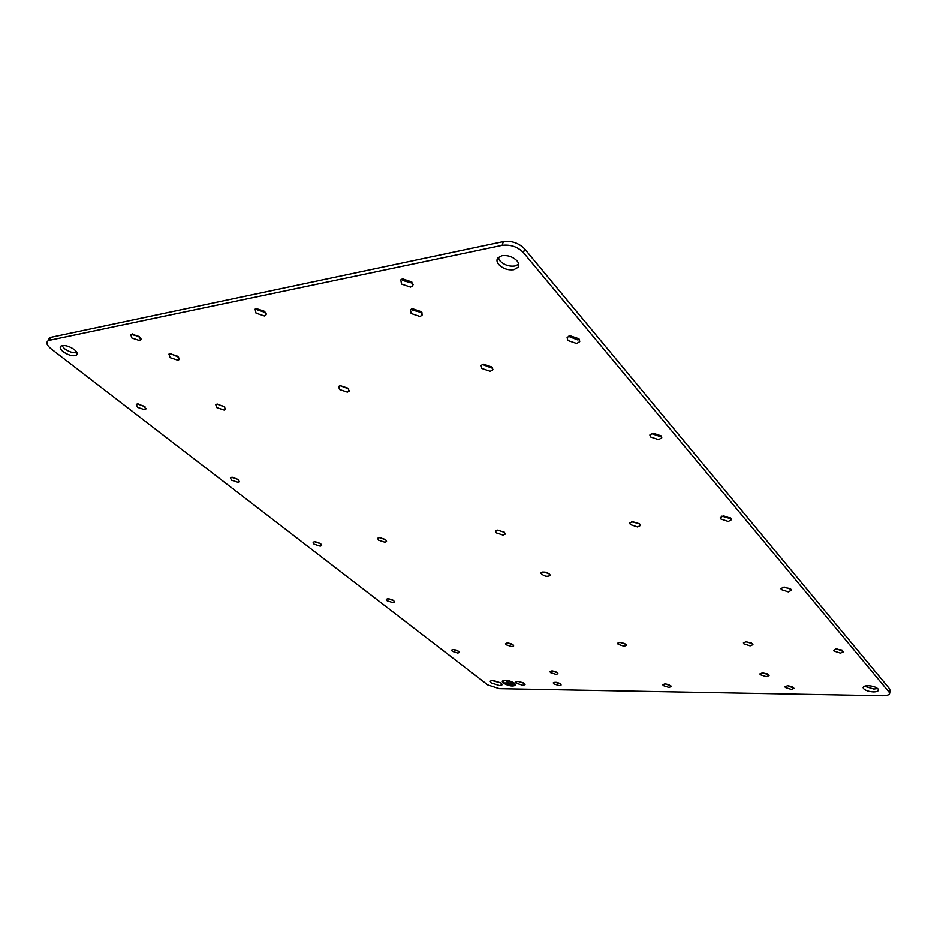 <?xml version="1.0" encoding="UTF-8"?>
<svg xmlns="http://www.w3.org/2000/svg" width="937" height="937" viewBox="0 0 937 937"><rect width="100%" height="100%" fill="white"/><g stroke="black" fill="none" stroke-linecap="round" stroke-linejoin="round"><path stroke-width="1.41" d="M540.93 573.233L540.977 572.835C544.35 571.312 547.466 572.074 550.347 575.131L550.3 575.494C546.962 577.04 543.835 576.29 540.93 573.233M549.105 573.596L542.933 571.91M49.556 340.283L502.138 245.4C510.513 244.381 517.622 246.818 523.478 252.721L889.717 692.853C889.635 694.727 887.269 695.676 882.619 695.699L499.409 688.613L487.802 684.9L51.16 348.904C46.862 345.366 45.819 342.684 48.01 340.869L49.556 340.283L50.973 337.308L49.438 337.894L48.291 340.295M224.294 406.564L216.939 404.14L215.733 404.643L216.845 407.665L224.154 410.078L225.395 409.563L224.294 406.564M348.131 388.258L340.283 385.646L338.608 386.407L339.534 389.523L347.334 392.123L349.044 391.338L348.131 388.258M491.866 367.011L483.457 364.177L481.068 365.43L481.841 368.487L490.203 371.298L492.639 370.01L491.866 367.011M513.031 644.726L507.327 642.887L505.5 643.543L506.132 644.75L511.813 646.577L513.663 645.909L513.031 644.726M625.857 644.258L619.861 642.325L617.6 643.204L618.139 644.293L624.112 646.225L626.384 645.335L625.857 644.258M768.668 674.745L762.613 672.778L759.884 673.855L760.27 674.663L766.302 676.619L769.054 675.53L768.668 674.745M550.511 672.567L556.039 674.335L557.948 673.68L557.386 672.637L551.846 670.857L549.949 671.513L550.511 672.567M421.205 311.681L412.421 308.706L410.394 309.714L411.156 313.52L419.893 316.472L421.978 315.429L421.205 311.681M170.112 357.676L177.807 360.218L178.873 359.785L177.714 356.283L169.972 353.717L168.929 354.139L170.112 357.676M378.513 540.157L384.908 542.242L386.571 541.574L385.716 539.712L379.298 537.627L377.658 538.283L378.513 540.157M630.378 524.579L637.57 526.957L640.334 525.552L639.725 524.006L632.51 521.616L629.769 522.998L630.378 524.579M496.294 532.872L503.064 535.086L505.195 534.137L504.469 532.368L497.676 530.143L495.556 531.08L496.294 532.872M393.692 600.594L387.859 598.72L386.313 599.282L387.11 600.781L392.919 602.655L394.477 602.093L393.692 600.594M458.72 651.285L453.215 649.517L451.587 650.079L452.266 651.285L457.748 653.042L459.388 652.48L458.72 651.285M560.549 683.928L555.114 682.183L553.24 682.815L553.802 683.823L559.213 685.556L561.111 684.924L560.549 683.928M238.314 479.486L231.662 477.32L230.432 477.8L231.509 480.189L238.127 482.344L239.38 481.852L238.314 479.486M320.735 543.741L314.516 541.727L313.11 542.265L314.036 544.151L320.22 546.154L321.66 545.603L320.735 543.741M144.439 406.318L137.294 403.976L136.31 404.351L137.575 407.384L144.685 409.715L145.68 409.328L144.439 406.318M139.379 336.524L130.641 334.286L131.883 338.034L139.672 340.611L140.609 340.248L139.379 336.524M781.329 589.584L788.251 591.868L791.484 590.263L791.062 589.314L784.117 587.019L780.908 588.612L781.329 589.584M833.977 651.004L840.43 653.112L843.628 651.707L836.811 648.872L833.637 650.266L833.977 651.004M785.358 687.43L791.332 689.363L794.131 688.273L787.783 685.615L784.995 686.692L785.358 687.43M663.232 685.521L668.913 687.36L671.208 686.528L670.74 685.638L665.036 683.799L662.764 684.631L663.232 685.521M650.501 436.958L658.594 439.676L661.78 437.802L661.147 435.869L653.007 433.128L649.856 434.979L650.501 436.958M720.811 518.981L728.272 521.464L731.504 519.684L730.989 518.36L723.493 515.865L720.272 517.622L720.811 518.981M567.81 340.506L576.653 343.516L579.652 341.724L578.949 338.784L570.047 335.762L567.108 337.484L567.81 340.506M401.516 284.075L410.511 287.132L412.526 286.125L411.811 282.014L402.758 278.933L400.813 279.894L401.516 284.075M256.047 313.181L264.41 315.98L265.745 315.406L264.784 311.435L256.387 308.613L255.098 309.175L256.047 313.181M878.039 688.871C876.001 686.973 872.71 685.907 868.154 685.65C864.886 685.685 863.211 686.364 863.129 687.676L863.609 688.648C865.647 690.522 868.915 691.588 873.425 691.846C876.739 691.822 878.426 691.143 878.496 689.808L878.039 688.871M491.14 682.839L499.538 685.521L502.232 684.654L501.272 683.003L492.815 680.297L490.156 681.152L491.14 682.839M63.236 351.762C67.499 354.748 71.481 356.06 75.183 355.709L76.424 355.228C77.923 353.94 77.197 352.054 74.222 349.571C69.924 346.549 65.918 345.226 62.17 345.589L61.01 346.034C59.453 347.346 60.202 349.255 63.236 351.762M517.083 260.954C512.89 256.773 507.831 255.04 501.881 255.742L497.805 257.98C496.434 259.947 496.762 262.149 498.777 264.609C502.935 268.72 507.959 270.43 513.827 269.762L518.102 267.35C519.321 265.452 518.981 263.32 517.083 260.954M524.322 683.354L517.915 681.304L515.818 681.995L516.533 683.237L522.905 685.275L525.025 684.584L524.322 683.354M514.659 683.202C509.166 680.192 505.008 679.512 502.185 681.176L503.251 683.026C508.768 686.036 512.914 686.704 515.713 685.029L514.659 683.202M750.115 645.827L752.926 644.633L752.505 643.742L746.192 641.681L743.392 642.876L743.826 643.778L750.115 645.827M890.021 690.733L889.541 688.718L524.65 248.973C518.805 243.058 511.707 240.622 503.345 241.652L50.973 337.308M762.144 672.789L767.309 673.832M552.596 670.904L555.946 671.794M411.53 308.964L412.362 310.053L422.013 312.735M170.475 353.659L178.639 357.208M379.696 537.615L385.447 539.501M631.468 521.768L639.397 523.678M497.395 530.166L504.2 532.146M388.726 598.755L392.884 600.067M454.316 649.599L457.385 650.501M556.028 682.241L558.956 683.014M232.435 477.296L238.443 479.592M315.289 541.727L320.407 543.495M138.161 403.929L145.083 406.881M132.164 333.853L140.456 337.601M782.711 587.183L790.254 588.612M835.687 648.943L842.07 650.079M787.326 685.615L792.304 686.598M665.27 683.811L669.276 684.736M651.32 433.538L659.425 436.267L661.135 435.857M721.9 516.135L728.963 518.22L730.579 517.938M568.372 336.278L577.672 339.932L579.394 339.393M401.821 279.226L402.769 280.538L412.737 283.29M256.305 308.624L257.382 309.889L265.839 312.665M864.441 686.177L873.87 688.988L877.629 688.461M491.691 680.356L501.365 683.073M61.865 345.671L64.63 348.798C68.881 351.785 72.863 353.097 76.565 352.745L76.928 352.652M498.215 257.511L499.96 260.919C504.118 265.019 509.119 266.74 514.987 266.061L518.747 264.246M523.56 682.85L517.927 681.304M745.477 641.716L751.404 642.934M217.419 404.093L224.903 407.138M340.072 385.681L348.728 388.902M482.391 364.446L491.257 367.89L492.358 367.62M507.971 642.911L511.883 644M619.849 642.325L624.78 643.532M510.138 684.853L512.609 685.017M510.255 685.134L512.82 685.181L510.302 684.982M503.825 683.038C508.779 685.743 512.516 686.352 515.034 684.842L514.085 683.202C509.142 680.485 505.394 679.864 502.853 681.363L503.825 683.038M513.242 684.186L506.882 683.799L513.242 684.186M508.287 682.815L506.437 680.918L508.85 682.827L513.511 683.19L504.387 683.05L508.287 682.815L506.109 680.918M513.312 683.026L504.434 682.886M513.031 684.022L507.292 683.928M515.069 684.713L514.132 683.038C509.189 680.321 505.441 679.712 502.9 681.211L502.864 681.34M502.185 681.152L503.298 682.874C508.744 685.861 512.902 686.54 515.748 684.9M524.65 248.973L523.478 252.721M889.541 688.718L889.108 691.6M503.345 241.652L502.138 245.4M492.885 369.213L492.639 370.01M349.384 390.424L349.044 391.338M225.735 408.719L225.395 409.563M422.435 314.094L421.978 315.429M146.031 408.509L145.68 409.328M141.147 339.053L140.609 340.248M579.827 341.127L579.652 341.724M413.1 284.508L412.526 286.125M266.331 313.942L265.745 315.406M49.438 337.894L48.01 340.869M890.138 689.972L889.717 692.853M179.354 358.684L178.873 359.785M77.197 353.565L76.424 355.228M518.829 265.042L518.102 267.35"/></g></svg>

